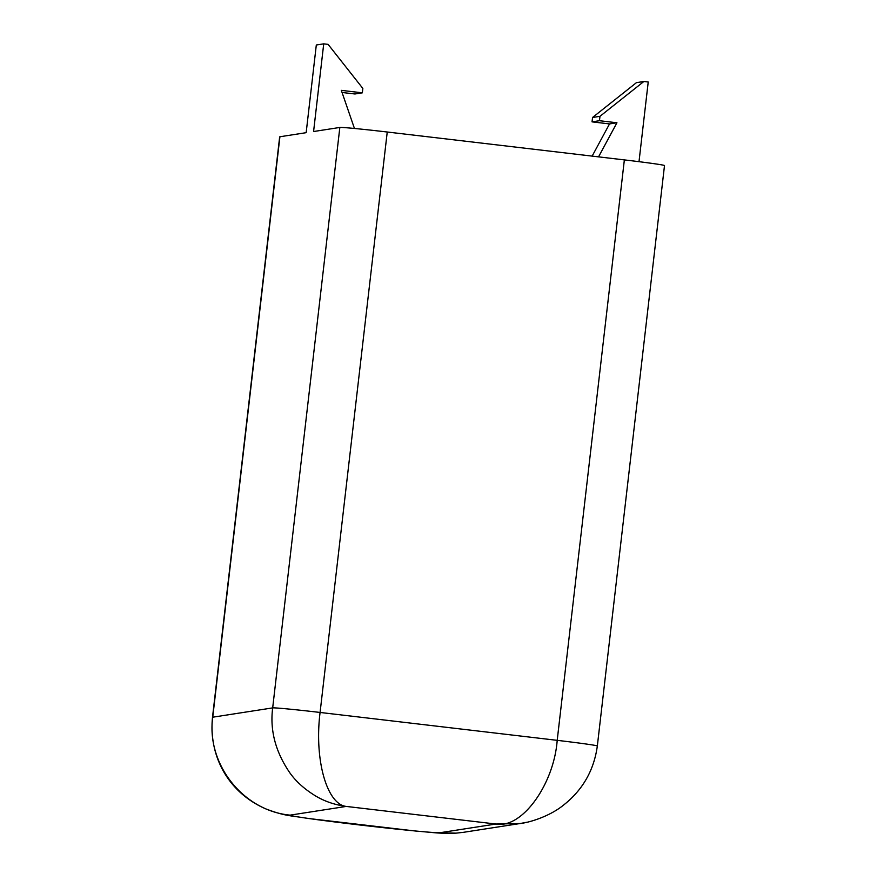 <?xml version="1.0" encoding="UTF-8"?>
<svg xmlns="http://www.w3.org/2000/svg" width="877" height="877" viewBox="0 0 877 877"><rect width="100%" height="100%" fill="white"/><g stroke="black" fill="none" stroke-linecap="round" stroke-linejoin="round"><path stroke-width="1.32" d="M526.978 822.231L520.039 823.536L495.943 824.029L346.218 806.423C335.058 804.889 325.027 801.512 316.126 796.272C305.01 789.596 296.305 781.856 290.013 773.076C275.553 752.071 269.776 730.344 272.681 707.892L212.738 717.2L279.906 136.757A163.999 3.716 -173.4 0 0 279.664 136.922L212.497 717.364A163.999 3.716 6.6 0 1 212.738 717.2C206.183 763.889 243.028 810.797 290.123 815.139A75.707 1.721 -173.4 0 0 358.901 824.884A75.707 1.721 -173.4 0 0 439.848 832.744L495.943 824.029C522.012 828.995 553.913 784.323 557.202 740.341L624.358 159.899L387.239 132.01A44.146 0.998 -173.4 0 0 339.837 127.45L313.582 131.528L323.723 43.85L316.312 45.001L306.161 132.679L279.906 136.757M643.861 81.495L599.967 116.323L592.556 117.474L636.439 82.646L643.861 81.495L648.224 82.01L639.004 161.686M290.123 815.139L346.218 806.423C326.693 804.275 314.163 759.23 320.083 712.453L557.202 740.341A44.146 0.998 6.6 0 1 597.336 745.987L664.503 165.545A44.146 0.998 -173.4 0 0 624.358 159.899M592.556 117.474L592.041 121.859L609.526 123.92L592.15 156.106M599.967 116.323L599.462 120.708L592.041 121.859M598.542 156.862L616.937 122.769L599.462 120.708M323.723 43.85L328.097 44.365L362.848 88.445L362.344 92.83L354.933 93.982L342.041 92.469M362.344 92.83L341.317 90.353L354.451 128.47M616.937 122.769L609.526 123.92M520.62 823.448L463.495 832.317L455.985 833.15L439.848 832.744M387.239 132.01L320.083 712.453A44.146 0.998 6.6 0 0 272.681 707.892L339.837 127.45M520.039 823.525C529.357 822.604 549.243 816.454 562.815 805.667C582.427 790.473 593.937 770.587 597.336 745.987M455.985 833.15C439.629 833.786 434.828 832.58 415.95 831.078L307.454 818.373C290.287 815.424 285.617 816.399 265.852 808.912C227.253 792.128 208.682 754.987 212.497 717.364"/></g></svg>
